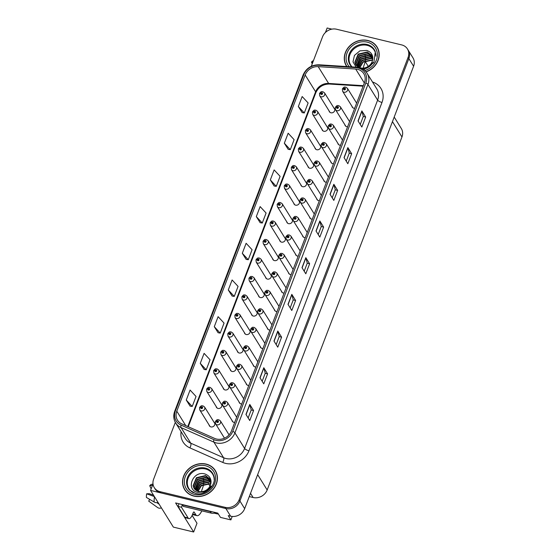 <?xml version="1.0" encoding="UTF-8"?>
<svg xmlns="http://www.w3.org/2000/svg" width="560" height="560" viewBox="0 0 560 560"><rect width="100%" height="100%" fill="white"/><g stroke="black" fill="none" stroke-linecap="round" stroke-linejoin="round"><path stroke-width="0.84" d="M223.195 387.989A3.01 2.639 -31.8 0 0 223.517 388.871A3.01 2.639 -31.8 0 0 225.057 389.949A3.01 2.639 -31.8 0 0 228.27 388.829A3.01 2.639 -31.8 0 0 228.627 385.7A3.01 2.639 -31.8 0 0 227.983 385.014M230.251 369.516A3.01 2.639 -31.8 0 0 230.573 370.391A3.01 2.639 -31.8 0 0 232.113 371.476A3.01 2.639 -31.8 0 0 235.326 370.356A3.01 2.639 -31.8 0 0 235.683 367.22A3.01 2.639 -31.8 0 0 235.039 366.534M237.307 351.036A3.01 2.639 -31.8 0 0 237.629 351.918A3.01 2.639 -31.8 0 0 239.169 352.996A3.01 2.639 -31.8 0 0 242.382 351.876A3.01 2.639 -31.8 0 0 242.739 348.74A3.01 2.639 -31.8 0 0 242.095 348.061M244.363 332.556A3.01 2.639 -31.8 0 0 244.685 333.438A3.01 2.639 -31.8 0 0 246.225 334.516A3.01 2.639 -31.8 0 0 249.438 333.396A3.01 2.639 -31.8 0 0 249.795 330.26A3.01 2.639 -31.8 0 0 249.151 329.581M251.419 314.076A3.01 2.639 -31.8 0 0 251.741 314.958A3.01 2.639 -31.8 0 0 253.281 316.043A3.01 2.639 -31.8 0 0 256.501 314.916A3.01 2.639 -31.8 0 0 256.851 311.787A3.01 2.639 -31.8 0 0 256.207 311.101M258.475 295.603A3.01 2.639 -31.8 0 0 258.797 296.478A3.01 2.639 -31.8 0 0 260.337 297.563A3.01 2.639 -31.8 0 0 263.557 296.443A3.01 2.639 -31.8 0 0 263.907 293.307A3.01 2.639 -31.8 0 0 263.263 292.628M265.531 277.123A3.01 2.639 -31.8 0 0 265.853 278.005A3.01 2.639 -31.8 0 0 267.393 279.083A3.01 2.639 -31.8 0 0 270.613 277.963A3.01 2.639 -31.8 0 0 270.963 274.827A3.01 2.639 -31.8 0 0 270.319 274.148M272.587 258.643A3.01 2.639 -31.8 0 0 272.909 259.525A3.01 2.639 -31.8 0 0 274.449 260.603A3.01 2.639 -31.8 0 0 277.669 259.483A3.01 2.639 -31.8 0 0 278.019 256.354A3.01 2.639 -31.8 0 0 277.375 255.668M279.643 240.17A3.01 2.639 -31.8 0 0 279.972 241.045A3.01 2.639 -31.8 0 0 281.505 242.13A3.01 2.639 -31.8 0 0 284.725 241.01A3.01 2.639 -31.8 0 0 285.082 237.874A3.01 2.639 -31.8 0 0 284.431 237.188M286.699 221.69A3.01 2.639 -31.8 0 0 287.028 222.572A3.01 2.639 -31.8 0 0 288.561 223.65A3.01 2.639 -31.8 0 0 291.781 222.53A3.01 2.639 -31.8 0 0 292.138 219.394A3.01 2.639 -31.8 0 0 291.487 218.715M293.755 203.21A3.01 2.639 -31.8 0 0 294.084 204.092A3.01 2.639 -31.8 0 0 295.617 205.17A3.01 2.639 -31.8 0 0 298.837 204.05A3.01 2.639 -31.8 0 0 299.194 200.914A3.01 2.639 -31.8 0 0 298.543 200.235M300.811 184.73A3.01 2.639 -31.8 0 0 301.14 185.612A3.01 2.639 -31.8 0 0 302.673 186.697A3.01 2.639 -31.8 0 0 305.893 185.57A3.01 2.639 -31.8 0 0 306.25 182.441A3.01 2.639 -31.8 0 0 305.599 181.755M307.867 166.257A3.01 2.639 -31.8 0 0 308.196 167.132A3.01 2.639 -31.8 0 0 309.729 168.217A3.01 2.639 -31.8 0 0 312.949 167.097A3.01 2.639 -31.8 0 0 313.306 163.961A3.01 2.639 -31.8 0 0 312.655 163.282M314.923 147.777A3.01 2.639 -31.8 0 0 315.252 148.659A3.01 2.639 -31.8 0 0 316.785 149.737A3.01 2.639 -31.8 0 0 320.005 148.617A3.01 2.639 -31.8 0 0 320.362 145.481A3.01 2.639 -31.8 0 0 319.711 144.802M321.979 129.297A3.01 2.639 -31.8 0 0 322.308 130.179A3.01 2.639 -31.8 0 0 323.841 131.257A3.01 2.639 -31.8 0 0 327.061 130.137A3.01 2.639 -31.8 0 0 327.418 127.008A3.01 2.639 -31.8 0 0 326.767 126.322M329.035 110.824A3.01 2.639 -31.8 0 0 329.364 111.699A3.01 2.639 -31.8 0 0 330.897 112.784A3.01 2.639 -31.8 0 0 334.117 111.664A3.01 2.639 -31.8 0 0 334.474 108.528A3.01 2.639 -31.8 0 0 333.823 107.842M216.139 406.469A3.01 2.639 -31.8 0 0 216.461 407.351A3.01 2.639 -31.8 0 0 218.001 408.429A3.01 2.639 -31.8 0 0 221.214 407.309A3.01 2.639 -31.8 0 0 221.571 404.173A3.01 2.639 -31.8 0 0 220.927 403.494M231.966 420.371A3.01 2.639 -31.8 0 0 232.288 421.246A3.01 2.639 -31.8 0 0 233.828 422.331A3.01 2.639 -31.8 0 0 234.71 422.401M239.022 401.891A3.01 2.639 -31.8 0 0 239.344 402.773A3.01 2.639 -31.8 0 0 240.884 403.851A3.01 2.639 -31.8 0 0 241.766 403.928M246.078 383.411A3.01 2.639 -31.8 0 0 246.4 384.293A3.01 2.639 -31.8 0 0 247.94 385.371A3.01 2.639 -31.8 0 0 248.822 385.448M253.134 364.938A3.01 2.639 -31.8 0 0 253.456 365.813A3.01 2.639 -31.8 0 0 254.996 366.898A3.01 2.639 -31.8 0 0 255.878 366.968M260.19 346.458A3.01 2.639 -31.8 0 0 260.512 347.34A3.01 2.639 -31.8 0 0 262.052 348.418A3.01 2.639 -31.8 0 0 262.934 348.488M267.246 327.978A3.01 2.639 -31.8 0 0 267.568 328.86A3.01 2.639 -31.8 0 0 269.108 329.938A3.01 2.639 -31.8 0 0 269.99 330.015M274.302 309.498A3.01 2.639 -31.8 0 0 274.624 310.38A3.01 2.639 -31.8 0 0 276.164 311.465A3.01 2.639 -31.8 0 0 277.046 311.535M281.358 291.025A3.01 2.639 -31.8 0 0 281.68 291.9A3.01 2.639 -31.8 0 0 283.22 292.985A3.01 2.639 -31.8 0 0 284.102 293.055M288.414 272.545A3.01 2.639 -31.8 0 0 288.736 273.427A3.01 2.639 -31.8 0 0 290.276 274.505A3.01 2.639 -31.8 0 0 291.158 274.582M295.47 254.065A3.01 2.639 -31.8 0 0 295.792 254.947A3.01 2.639 -31.8 0 0 297.332 256.025A3.01 2.639 -31.8 0 0 298.214 256.102M302.526 235.592A3.01 2.639 -31.8 0 0 302.855 236.467A3.01 2.639 -31.8 0 0 304.388 237.552A3.01 2.639 -31.8 0 0 305.27 237.622M309.582 217.112A3.01 2.639 -31.8 0 0 309.911 217.994A3.01 2.639 -31.8 0 0 311.444 219.072A3.01 2.639 -31.8 0 0 312.326 219.142M316.638 198.632A3.01 2.639 -31.8 0 0 316.967 199.514A3.01 2.639 -31.8 0 0 318.5 200.592A3.01 2.639 -31.8 0 0 319.382 200.669M323.694 180.152A3.01 2.639 -31.8 0 0 324.023 181.034A3.01 2.639 -31.8 0 0 325.556 182.119A3.01 2.639 -31.8 0 0 326.438 182.189M330.75 161.679A3.01 2.639 -31.8 0 0 331.079 162.554A3.01 2.639 -31.8 0 0 332.612 163.639A3.01 2.639 -31.8 0 0 333.494 163.709M337.806 143.199A3.01 2.639 -31.8 0 0 338.135 144.081A3.01 2.639 -31.8 0 0 339.668 145.159A3.01 2.639 -31.8 0 0 340.55 145.236M344.862 124.719A3.01 2.639 -31.8 0 0 345.191 125.601A3.01 2.639 -31.8 0 0 346.724 126.679A3.01 2.639 -31.8 0 0 347.606 126.756M351.918 106.246A3.01 2.639 -31.8 0 0 352.247 107.121A3.01 2.639 -31.8 0 0 353.78 108.206A3.01 2.639 -31.8 0 0 354.662 108.276M209.083 424.949A3.01 2.639 -31.8 0 0 209.405 425.824A3.01 2.639 -31.8 0 0 210.945 426.909A3.01 2.639 -31.8 0 0 214.158 425.789A3.01 2.639 -31.8 0 0 214.515 422.653A3.01 2.639 -31.8 0 0 213.871 421.974M192.115 515.403L197.001 523.264L193.662 532L175.616 502.95L217.805 513.114L220.465 517.391L230.888 519.904L228.235 515.62L230.615 516.194A11.277 9.905 -31.8 0 0 244.664 508.655L413.602 66.248A11.277 9.905 -31.8 0 0 412.958 57.834L408.212 50.19A11.277 9.905 -31.8 0 1 408.849 58.604A11.277 9.905 -31.8 0 0 408.212 50.19L407.449 48.965A11.277 9.905 -31.8 0 0 401.688 44.912L336.602 29.239A11.277 9.905 -31.8 0 0 322.56 36.785L311.283 66.311M232.211 516.453L230.888 519.904M331.891 29.141L327.145 28L325.423 32.494M368.256 66.381L365.19 61.446M175.322 422.366L153.622 479.185A11.277 9.905 -31.8 0 0 154.266 487.599A11.277 9.905 -31.8 0 0 160.027 491.659L225.113 507.332A11.277 9.905 -31.8 0 0 239.155 499.786L239.911 501.011L408.849 58.604L239.911 501.011A11.277 9.905 -31.8 0 1 225.869 508.55A11.277 9.905 -31.8 0 0 239.911 501.011L244.664 508.655M193.662 532L173.355 527.107L150.563 490.42L225.869 508.55L160.783 492.877A11.277 9.905 -31.8 0 1 155.022 488.824L154.266 487.599M153.006 484.022L150.563 490.42M394.198 117.061L401.324 128.541A11.277 9.905 148.2 0 1 401.968 136.955L267.162 489.972A11.277 9.905 148.2 0 1 253.12 497.511L249.27 496.587M209.986 486.115L208.229 483.28M366.072 71.876A18.046 15.848 -31.8 0 0 377.062 46.963A18.046 15.848 -31.8 0 0 367.85 40.481A18.046 15.848 -31.8 0 0 348.544 47.201A18.046 15.848 -31.8 0 0 346.402 66.01A18.046 15.848 -31.8 0 0 346.766 66.563A18.046 15.848 -31.8 0 1 346.024 64.967M206.094 464.072A18.046 15.848 -31.8 0 0 186.788 470.799A18.046 15.848 -31.8 0 0 184.653 489.601A18.046 15.848 -31.8 0 0 193.865 496.09A18.046 15.848 -31.8 0 0 213.171 489.363A18.046 15.848 -31.8 0 0 215.313 470.561A18.046 15.848 -31.8 0 0 206.094 464.072M184.275 488.558A18.046 15.848 -31.8 0 0 185.045 490.203M357.63 69.328A12.033 10.563 148.2 0 1 363.776 73.654A12.033 10.563 148.2 0 1 364.462 82.628L231.441 430.969A12.033 10.563 148.2 0 1 214.627 438.403L181.776 423.864A12.033 10.563 148.2 0 1 177.464 420.154A12.033 10.563 148.2 0 1 176.785 411.18L305.165 74.977A12.033 10.563 148.2 0 1 318.192 66.633L355.677 69.034A12.033 10.563 148.2 0 1 357.63 69.328M358.141 67.991A13.538 11.886 -31.8 0 0 355.943 67.662L318.458 65.261A13.538 11.886 -31.8 0 0 303.807 74.648L175.42 410.851A13.538 11.886 -31.8 0 0 181.041 425.117L213.892 439.656A13.538 11.886 -31.8 0 0 232.799 431.298L365.82 82.95A13.538 11.886 -31.8 0 0 358.141 67.991M245.959 414.428L249.76 420.546L253.582 410.536L249.781 404.425L245.959 414.428M248.15 417.956L251.216 409.941L249.872 404.628A3.01 0.945 -159.1 0 0 249.781 404.425M251.202 409.962L253.582 410.536M259.973 377.741L263.774 383.852L267.589 373.849L263.795 367.731L259.973 377.741M262.164 381.269L265.223 373.254L263.886 367.934A3.01 0.945 -159.1 0 0 263.795 367.731M265.216 373.275L267.589 373.849M273.98 341.047L277.781 347.165L281.603 337.162L277.802 331.044L273.98 341.047M276.171 344.575L279.237 336.56L277.893 331.247A3.01 0.945 -159.1 0 0 277.802 331.044M279.223 336.588L281.603 337.162M287.994 304.36L291.788 310.478L295.61 300.468L291.816 294.357L287.994 304.36M290.185 307.888L293.244 299.873L291.907 294.56A3.01 0.945 -159.1 0 0 291.816 294.357M293.237 299.901L295.61 300.468M358.043 120.918L361.844 127.029L365.666 117.026L361.865 110.908L358.043 120.918M360.234 124.439L363.293 116.424L361.956 111.111A3.01 0.945 -159.1 0 0 361.865 110.908M363.286 116.452L365.666 117.026M344.036 157.605L347.83 163.723L351.652 153.713L347.858 147.595L344.036 157.605M346.227 161.133L349.286 153.118L347.942 147.798A3.01 0.945 -159.1 0 0 347.858 147.595M349.279 153.139L351.652 153.713M330.022 194.292L333.823 200.41L337.645 190.4L333.844 184.289L330.022 194.292M332.213 197.82L335.272 189.805L333.935 184.492A3.01 0.945 -159.1 0 0 333.844 184.289M335.265 189.833L337.645 190.4M316.015 230.986L319.809 237.097L323.631 227.094L319.837 220.976L316.015 230.986M318.206 234.507L321.265 226.492L319.928 221.179A3.01 0.945 -159.1 0 0 319.837 220.976M321.258 226.52L323.631 227.094M302.001 267.673L305.802 273.784L309.624 263.781L305.823 257.663L302.001 267.673M304.192 271.201L307.251 263.186L305.914 257.866A3.01 0.945 -159.1 0 0 305.823 257.663M307.244 263.207L309.624 263.781M239.155 499.786L408.093 57.379A11.277 9.905 -31.8 0 0 407.449 48.965M214.284 326.676L220.234 333.102L224.056 323.092L218.106 316.666L214.284 326.676L218.099 332.738M200.27 363.363L206.227 369.789L210.049 359.786L204.092 353.353L200.27 363.363L204.092 369.425M186.263 400.05L192.213 406.476L196.035 396.473L190.085 390.047L186.263 400.05L190.078 406.112M256.312 216.608L262.269 223.034L266.091 213.024L260.134 206.598L256.312 216.608L260.134 222.67M270.326 179.914L276.276 186.347L280.098 176.337L274.141 169.911L270.326 179.914L274.141 185.983M284.333 143.227L290.29 149.653L294.112 139.65L288.155 133.224L284.333 143.227L288.148 149.289M298.34 106.54L304.297 112.966L308.119 102.956L302.162 96.53L298.34 106.54L302.162 112.602M228.291 289.982L234.248 296.408L238.07 286.405L232.113 279.979L228.291 289.982L232.113 296.051M242.305 253.295L248.255 259.721L252.077 249.718L246.12 243.285L242.305 253.295L246.12 259.357M248.255 259.721L246.064 259.35M262.269 223.034L260.071 222.663M276.276 186.347L274.085 185.969M290.29 149.653L288.092 149.282M304.297 112.966L302.106 112.595M234.248 296.408L232.05 296.037M220.234 333.102L218.043 332.724M206.227 369.789L204.029 369.418M192.213 406.476L190.022 406.105M215.677 471.177A18.046 15.848 -31.8 0 0 214.543 469.756M377.426 47.586A18.046 15.848 -31.8 0 0 376.292 46.165M214.844 423.535L204.582 407.015A2.821 2.478 148.2 0 1 199.794 409.99L199.535 407.736A1.883 0.616 18.5 0 1 200.844 407.568A0.938 0.826 -31.8 0 0 202.566 407.939A0.938 0.826 -31.8 0 0 200.872 407.491L202.034 407.54L201.586 408.072L200.844 407.568M201.362 407.666L201.621 408.072L201.376 407.638M200.872 407.491A1.883 0.56 -156.7 0 0 199.626 407.512A1.883 0.56 -156.7 0 0 199.612 407.631M229.061 434.84L220.409 420.91A2.821 2.478 148.2 0 1 215.621 423.885L215.362 421.638A1.883 0.616 18.5 0 1 216.671 421.47A0.938 0.826 -31.8 0 0 218.393 421.841A0.938 0.826 -31.8 0 0 216.699 421.393L217.861 421.435L217.413 421.967L216.671 421.47M217.476 421.981L217.203 421.54M216.699 421.393A1.883 0.56 -156.7 0 0 215.453 421.414A1.883 0.56 -156.7 0 0 215.439 421.533M217.448 421.974L217.189 421.568M221.9 405.055L211.638 388.535A2.821 2.478 148.2 0 1 206.85 391.51L206.591 389.256A1.883 0.616 18.5 0 1 207.9 389.088A0.938 0.826 -31.8 0 0 209.622 389.459A0.938 0.826 -31.8 0 0 207.928 389.018L209.09 389.06L208.642 389.592L207.9 389.088M208.705 389.599L208.432 389.158M207.928 389.018A1.883 0.56 -156.7 0 0 206.682 389.039A1.883 0.56 -156.7 0 0 206.668 389.151M208.677 389.599L208.418 389.193M228.956 386.575L218.694 370.055A2.821 2.478 148.2 0 1 213.906 373.03L213.647 370.783A1.883 0.616 18.5 0 1 214.956 370.608A0.938 0.826 -31.8 0 0 216.678 370.986A0.938 0.826 -31.8 0 0 214.984 370.538L216.146 370.58L215.698 371.112L214.956 370.608M215.761 371.119L215.488 370.685M214.984 370.538A1.883 0.56 -156.7 0 0 213.738 370.559A1.883 0.56 -156.7 0 0 213.724 370.678M215.733 371.119L215.474 370.713M236.012 368.102L225.75 351.575A2.821 2.478 148.2 0 1 220.962 354.55L220.703 352.303A1.883 0.616 18.5 0 1 222.012 352.135A0.938 0.826 -31.8 0 0 223.734 352.506A0.938 0.826 -31.8 0 0 222.04 352.058L223.202 352.1L222.754 352.632L222.012 352.135M222.817 352.646L222.544 352.205M222.04 352.058A1.883 0.56 -156.7 0 0 220.794 352.079A1.883 0.56 -156.7 0 0 220.78 352.198M222.789 352.639L222.53 352.233M236.677 417.263L227.465 402.437A2.821 2.478 148.2 0 1 222.677 405.412L222.418 403.158A1.883 0.616 18.5 0 1 223.727 402.99A0.938 0.826 -31.8 0 0 225.449 403.361A0.938 0.826 -31.8 0 0 223.755 402.913L224.917 402.962L224.469 403.494L223.727 402.99M224.532 403.501L224.259 403.06M223.755 402.913A1.883 0.56 -156.7 0 0 222.509 402.934A1.883 0.56 -156.7 0 0 222.495 403.053M224.504 403.494L224.245 403.088M243.733 398.783L234.521 383.957A2.821 2.478 148.2 0 1 229.733 386.932L229.474 384.678A1.883 0.616 18.5 0 1 230.783 384.51A0.938 0.826 -31.8 0 0 232.505 384.881A0.938 0.826 -31.8 0 0 230.811 384.44L231.973 384.482L231.525 385.014L230.783 384.51M231.588 385.021L231.315 384.58M230.811 384.44A1.883 0.56 -156.7 0 0 229.565 384.461A1.883 0.56 -156.7 0 0 229.551 384.573M231.56 385.021L231.301 384.615M250.789 380.303L241.577 365.477A2.821 2.478 148.2 0 1 236.789 368.452L236.53 366.205A1.883 0.616 18.5 0 1 237.839 366.03A0.938 0.826 -31.8 0 0 239.561 366.408A0.938 0.826 -31.8 0 0 237.867 365.96L239.029 366.002L238.581 366.534L237.839 366.03M238.357 366.135L238.616 366.541L238.371 366.107M237.867 365.96A1.883 0.56 -156.7 0 0 236.621 365.981A1.883 0.56 -156.7 0 0 236.607 366.1M257.845 361.83L248.633 346.997A2.821 2.478 148.2 0 1 243.845 349.979L243.586 347.725A1.883 0.616 18.5 0 1 244.895 347.557A0.938 0.826 -31.8 0 0 246.617 347.928A0.938 0.826 -31.8 0 0 244.923 347.48L246.085 347.522L245.637 348.054L244.895 347.557M245.7 348.068L245.427 347.627M244.923 347.48A1.883 0.56 -156.7 0 0 243.677 347.501A1.883 0.56 -156.7 0 0 243.663 347.62M245.672 348.061L245.42 347.655M313.411 60.739L313.138 60.788A8.645 3.129 103.5 0 0 311.486 62.132L312.235 63.826M312.949 61.957L311.486 62.132M365.316 60.739A7.518 2.723 -76.5 0 1 364.252 64.736L363.748 66.066A1.883 0.679 -76.5 0 0 363.454 68.096M365.057 55.293A7.518 2.723 -76.5 0 1 365.211 55.692M365.274 55.895A7.518 2.723 -76.5 0 1 365.407 56.511M365.47 56.938A7.518 2.723 -76.5 0 1 365.512 57.414M365.519 57.645A7.518 2.723 -76.5 0 1 365.533 58.268M365.519 58.737A7.518 2.723 -76.5 0 1 365.484 59.311M365.463 59.563A7.518 2.723 -76.5 0 1 365.393 60.214M188.909 518.595A7.518 2.723 -76.5 0 1 188.118 517.958L184.709 517.132A7.518 2.723 -76.5 0 0 185.5 517.776L188.909 518.595A7.518 2.723 -76.5 0 0 192.563 514.339L193.074 513.009A1.883 0.679 -76.5 0 1 193.991 511.945A1.883 0.679 -76.5 0 1 194.187 512.106L195.804 514.703A11.277 4.081 103.5 0 0 196.98 515.662A11.277 4.081 103.5 0 0 201.81 510.853M159.18 504.294L156.912 502.663M153.538 495.208L149.282 493.689L146.643 493.808A8.645 3.129 103.5 0 0 146.398 497.427L154.133 501.991A4.137 2.401 177.4 0 0 158.109 502.565M152.971 484.106L151.382 484.386A8.645 3.129 103.5 0 0 149.73 485.73L151.151 488.866M149.73 499.387L148.701 501.13L157.556 507.5A4.137 3.766 -107.2 0 0 160.769 508.074A4.137 3.766 -107.2 0 0 161.371 507.822M146.643 493.808L154.385 496.573M152.481 485.394L149.73 485.73M184.709 517.132L178.066 506.436A7.518 2.723 103.5 0 0 178.871 503.734M203.56 484.337A7.518 2.723 -76.5 0 1 202.503 488.327L201.992 489.657A1.883 0.679 -76.5 0 0 201.698 491.687M203.301 478.884A7.518 2.723 -76.5 0 1 203.455 479.283M203.518 479.493A7.518 2.723 -76.5 0 1 203.658 480.109M203.714 480.529A7.518 2.723 -76.5 0 1 203.756 481.012M203.77 481.236A7.518 2.723 -76.5 0 1 203.777 481.866M203.763 482.328A7.518 2.723 -76.5 0 1 203.728 482.902M203.707 483.154A7.518 2.723 -76.5 0 1 203.637 483.805M182.28 504.56A7.518 2.723 -76.5 0 1 181.475 507.255L178.066 506.436M188.118 517.958L181.475 507.255M212.254 511.777A7.518 6.601 148.2 0 1 210.238 511.581L182.301 504.854A7.518 6.601 -31.8 0 0 182.42 504.588M210.238 511.581L211.19 513.107A7.518 6.601 -31.8 0 0 215.999 512.68M182.301 504.854L183.246 506.38L211.19 513.107M352.135 66.906A13.909 12.215 148.2 0 1 351.526 51.597A13.909 12.215 148.2 0 1 367.206 45.367A13.909 12.215 148.2 0 1 375.956 56.196M362.754 69.069L366.268 68.32C369.215 67.123 371.427 65.184 372.904 62.489C369.565 67.27 365.414 69.069 360.451 67.886A9.401 8.253 -31.8 0 0 372.155 61.6C373.751 56.189 371.987 52.465 366.87 50.435L359.884 50.862L354.438 55.426L353.003 61.838L356.132 67.165M346.563 65.912L346.976 66.577A17.857 15.68 148.2 0 1 346.563 65.912A17.857 15.68 148.2 0 1 348.684 47.299A17.857 15.68 148.2 0 1 367.787 40.642A17.857 15.68 148.2 0 1 376.908 47.068A17.857 15.68 148.2 0 1 365.953 71.736M376.908 47.068L377.664 48.286A17.857 15.68 148.2 0 1 378.203 49.231M359.534 67.627L362.915 61.754L372.68 59.808M359.814 67.718L363.153 62.132L372.624 60.095M358.519 67.2L361.963 60.221L371.091 58.086L372.813 58.737M358.757 67.312L362.201 60.606L371.329 58.471L372.799 58.996M357.651 66.675L361.011 58.695L370.139 56.56L372.82 57.778M357.861 66.815L361.249 59.08L370.377 56.938L372.827 58.009M356.916 66.08L356.72 65.247L360.066 57.169L369.194 55.027L372.729 56.931M357.091 66.234L360.304 57.547L369.432 55.412L372.757 57.134M356.286 65.415L355.775 63.721L359.114 55.636L368.242 53.501L372.596 56.266M356.433 65.583L356.006 64.106L359.352 56.021L368.48 53.879L372.624 56.406M360.451 67.886L355.761 64.68L354.823 62.195L358.162 54.11L367.29 51.968L372.575 56.203M355.88 64.869L355.061 62.573L358.4 54.488L367.528 52.353L372.316 55.72M193.41 492.695A13.909 12.215 148.2 0 1 188.72 476.945A13.909 12.215 148.2 0 1 205.45 468.965A13.909 12.215 148.2 0 1 214.2 479.787M198.695 491.477A9.401 8.253 -31.8 0 0 210.399 485.191C211.995 479.78 210.238 476.056 205.114 474.026C192.801 470.064 185.297 489.937 197.638 492.338L204.519 491.911C207.466 490.721 209.671 488.775 211.148 486.08C207.809 490.861 203.658 492.66 198.695 491.477L194.005 488.271L193.067 485.786L196.413 477.701L205.541 475.566L210.819 479.794M206.031 464.24A17.857 15.68 148.2 0 1 215.152 470.659A17.857 15.68 148.2 0 1 213.031 489.272A17.857 15.68 148.2 0 1 193.928 495.922A17.857 15.68 148.2 0 1 184.807 489.503A17.857 15.68 148.2 0 1 186.928 470.89A17.857 15.68 148.2 0 1 206.031 464.24M215.152 470.659L215.908 471.884A17.857 15.68 148.2 0 1 216.447 472.829M197.778 491.218L201.159 485.345L210.924 483.406M198.058 491.309L201.397 485.73L210.868 483.686M196.763 490.791L200.207 483.819L209.335 481.677L211.064 482.335M197.001 490.91L200.445 484.197L209.573 482.062L211.043 482.587M195.902 490.273L199.262 482.286L208.39 480.151L211.064 481.369M196.105 490.406L199.493 482.671L208.621 480.536L211.071 481.6M195.16 489.671L194.964 488.845L198.31 480.76L207.438 478.625L210.973 480.529M195.335 489.832L198.548 481.145L207.676 479.003L211.001 480.725M194.53 489.006L194.019 487.312L197.358 479.234L206.486 477.092L210.84 479.864M194.677 489.181L194.257 487.697L197.596 479.612L206.724 477.477L210.875 480.004M194.124 488.46L193.305 486.171L196.651 478.086L205.779 475.944L210.56 479.311M186.179 491.631A17.857 15.68 148.2 0 1 185.57 490.728L184.807 489.503M214.298 513.184L217.301 513.905A1.883 1.652 -31.8 0 0 218.281 513.877M243.068 349.622L232.806 333.102A2.821 2.478 148.2 0 1 228.018 336.077L227.759 333.823A1.883 0.616 18.5 0 1 229.068 333.655A0.938 0.826 -31.8 0 0 230.79 334.026A0.938 0.826 -31.8 0 0 229.096 333.585L230.258 333.627L229.81 334.159L229.068 333.655M229.873 334.166L229.6 333.725M229.096 333.585A1.883 0.56 -156.7 0 0 227.85 333.599A1.883 0.56 -156.7 0 0 227.836 333.718M229.845 334.166L229.593 333.753M250.124 331.142L239.862 314.622A2.821 2.478 148.2 0 1 235.074 317.597L234.815 315.343A1.883 0.616 18.5 0 1 236.124 315.175A0.938 0.826 -31.8 0 0 237.846 315.553A0.938 0.826 -31.8 0 0 236.152 315.105L237.314 315.147L236.866 315.679L236.124 315.175M236.152 315.105A1.883 0.56 -156.7 0 0 234.906 315.126A1.883 0.56 -156.7 0 0 234.892 315.238M257.18 312.662L246.918 296.142A2.821 2.478 148.2 0 1 242.13 299.117L241.871 296.87A1.883 0.616 18.5 0 1 243.18 296.702A0.938 0.826 -31.8 0 0 244.902 297.073A0.938 0.826 -31.8 0 0 243.208 296.625L244.37 296.667L243.922 297.199L243.18 296.702M243.985 297.213L243.712 296.772M243.208 296.625A1.883 0.56 -156.7 0 0 241.962 296.646A1.883 0.56 -156.7 0 0 241.948 296.765M243.957 297.206L243.705 296.8M264.901 343.35L255.689 328.524A2.821 2.478 148.2 0 1 250.901 331.499L250.642 329.245A1.883 0.616 18.5 0 1 251.951 329.077A0.938 0.826 -31.8 0 0 253.673 329.448A0.938 0.826 -31.8 0 0 251.979 329.007L253.141 329.049L252.693 329.581L251.951 329.077M252.756 329.588L252.483 329.147M251.979 329.007A1.883 0.56 -156.7 0 0 250.733 329.021A1.883 0.56 -156.7 0 0 250.719 329.14M252.728 329.588L252.476 329.175M271.957 324.87L262.745 310.044A2.821 2.478 148.2 0 1 257.957 313.019L257.698 310.765A1.883 0.616 18.5 0 1 259.007 310.597A0.938 0.826 -31.8 0 0 260.729 310.975A0.938 0.826 -31.8 0 0 259.035 310.527L260.197 310.569L259.749 311.101L259.007 310.597M259.812 311.108L259.539 310.674M259.035 310.527A1.883 0.56 -156.7 0 0 257.789 310.548A1.883 0.56 -156.7 0 0 257.775 310.66M259.784 311.108L259.532 310.702M279.013 306.397L269.801 291.564A2.821 2.478 148.2 0 1 265.013 294.539L264.754 292.292A1.883 0.616 18.5 0 1 266.063 292.124A0.938 0.826 -31.8 0 0 267.785 292.495A0.938 0.826 -31.8 0 0 266.091 292.047L267.253 292.089L266.805 292.621L266.063 292.124M266.868 292.635L266.595 292.194M266.091 292.047A1.883 0.56 -156.7 0 0 264.845 292.068A1.883 0.56 -156.7 0 0 264.831 292.187M266.84 292.628L266.588 292.222M264.236 294.189L253.974 277.669A2.821 2.478 148.2 0 1 249.186 280.644L248.927 278.39A1.883 0.616 18.5 0 1 250.236 278.222A0.938 0.826 -31.8 0 0 251.958 278.593A0.938 0.826 -31.8 0 0 250.264 278.145L251.426 278.194L250.978 278.726L250.236 278.222M251.041 278.733L250.768 278.292M250.264 278.145A1.883 0.56 -156.7 0 0 249.018 278.166A1.883 0.56 -156.7 0 0 249.004 278.285M251.013 278.726L250.761 278.32M271.292 275.709L261.03 259.189A2.821 2.478 148.2 0 1 256.242 262.164L255.983 259.91A1.883 0.616 18.5 0 1 257.292 259.742A0.938 0.826 -31.8 0 0 259.014 260.113A0.938 0.826 -31.8 0 0 257.32 259.672L258.482 259.714L258.034 260.246L257.292 259.742M258.097 260.253L257.824 259.812M257.32 259.672A1.883 0.56 -156.7 0 0 256.074 259.693A1.883 0.56 -156.7 0 0 256.06 259.805M258.069 260.253L257.817 259.847M278.348 257.229L268.086 240.709A2.821 2.478 148.2 0 1 263.298 243.684L263.039 241.437A1.883 0.616 18.5 0 1 264.348 241.262A0.938 0.826 -31.8 0 0 266.07 241.64A0.938 0.826 -31.8 0 0 264.376 241.192L265.538 241.234L265.09 241.766L264.348 241.262M265.153 241.773L264.88 241.339M264.376 241.192A1.883 0.56 -156.7 0 0 263.13 241.213A1.883 0.56 -156.7 0 0 263.116 241.332M265.125 241.773L264.873 241.367M285.404 238.756L275.142 222.229A2.821 2.478 148.2 0 1 270.354 225.204L270.102 222.957A1.883 0.616 18.5 0 1 271.404 222.789A0.938 0.826 -31.8 0 0 273.126 223.16A0.938 0.826 -31.8 0 0 271.432 222.712L272.594 222.754L272.146 223.286L271.404 222.789M271.432 222.712A1.883 0.56 -156.7 0 0 270.186 222.733A1.883 0.56 -156.7 0 0 270.172 222.852M292.46 220.276L282.198 203.756A2.821 2.478 148.2 0 1 277.41 206.731L277.158 204.477A1.883 0.616 18.5 0 1 278.46 204.309A0.938 0.826 -31.8 0 0 280.182 204.68A0.938 0.826 -31.8 0 0 278.488 204.239L279.65 204.281L279.202 204.813L278.46 204.309M279.265 204.82L278.992 204.379M278.488 204.239A1.883 0.56 -156.7 0 0 277.242 204.253A1.883 0.56 -156.7 0 0 277.228 204.372M279.237 204.82L278.985 204.407M286.069 287.917L276.857 273.091A2.821 2.478 148.2 0 1 272.069 276.066L271.81 273.812A1.883 0.616 18.5 0 1 273.119 273.644A0.938 0.826 -31.8 0 0 274.841 274.015A0.938 0.826 -31.8 0 0 273.147 273.567L274.309 273.616L273.861 274.148L273.119 273.644M273.147 273.567A1.883 0.56 -156.7 0 0 271.901 273.588A1.883 0.56 -156.7 0 0 271.887 273.707M293.125 269.437L283.913 254.611A2.821 2.478 148.2 0 1 279.125 257.586L278.866 255.332A1.883 0.616 18.5 0 1 280.175 255.164A0.938 0.826 -31.8 0 0 281.897 255.535A0.938 0.826 -31.8 0 0 280.203 255.094L281.365 255.136L280.917 255.668L280.175 255.164M280.98 255.675L280.707 255.234M280.203 255.094A1.883 0.56 -156.7 0 0 278.957 255.115A1.883 0.56 -156.7 0 0 278.943 255.227M280.952 255.675L280.7 255.269M300.181 250.957L290.969 236.131A2.821 2.478 148.2 0 1 286.181 239.106L285.929 236.859A1.883 0.616 18.5 0 1 287.231 236.684A0.938 0.826 -31.8 0 0 288.953 237.062A0.938 0.826 -31.8 0 0 287.259 236.614L288.421 236.656L287.973 237.188L287.231 236.684M288.036 237.195L287.763 236.761L288.008 237.195M287.259 236.614A1.883 0.56 -156.7 0 0 286.013 236.635A1.883 0.56 -156.7 0 0 285.999 236.754M307.237 232.484L298.025 217.651A2.821 2.478 148.2 0 1 293.237 220.626L292.985 218.379A1.883 0.616 18.5 0 1 294.287 218.211A0.938 0.826 -31.8 0 0 296.009 218.582A0.938 0.826 -31.8 0 0 294.315 218.134L295.477 218.176L295.029 218.708L294.287 218.211M295.092 218.722L294.819 218.281L295.064 218.715M294.315 218.134A1.883 0.56 -156.7 0 0 293.069 218.155A1.883 0.56 -156.7 0 0 293.055 218.274M314.293 214.004L305.081 199.178A2.821 2.478 148.2 0 1 300.293 202.153L300.041 199.899A1.883 0.616 18.5 0 1 301.343 199.731A0.938 0.826 -31.8 0 0 303.065 200.102A0.938 0.826 -31.8 0 0 301.371 199.661L302.533 199.703L302.085 200.235L301.343 199.731M302.148 200.242L301.875 199.801L302.12 200.242M301.371 199.661A1.883 0.56 -156.7 0 0 300.125 199.675A1.883 0.56 -156.7 0 0 300.111 199.794M299.516 201.796L289.254 185.276A2.821 2.478 148.2 0 1 284.466 188.251L284.214 185.997A1.883 0.616 18.5 0 1 285.516 185.829A0.938 0.826 -31.8 0 0 287.238 186.207A0.938 0.826 -31.8 0 0 285.544 185.759L286.706 185.801L286.258 186.333L285.516 185.829M286.321 186.34L286.048 185.906L286.293 186.34M285.544 185.759A1.883 0.56 -156.7 0 0 284.298 185.78A1.883 0.56 -156.7 0 0 284.284 185.892M306.572 183.316L296.31 166.796A2.821 2.478 148.2 0 1 291.522 169.771L291.27 167.524A1.883 0.616 18.5 0 1 292.572 167.349A0.938 0.826 -31.8 0 0 294.294 167.727A0.938 0.826 -31.8 0 0 292.6 167.279L293.762 167.321L293.314 167.853L292.572 167.349M293.377 167.867L293.104 167.426L293.349 167.86M292.6 167.279A1.883 0.56 -156.7 0 0 291.354 167.3A1.883 0.56 -156.7 0 0 291.34 167.419M313.628 164.843L303.366 148.323A2.821 2.478 148.2 0 1 298.578 151.298L298.326 149.044A1.883 0.616 18.5 0 1 299.628 148.876A0.938 0.826 -31.8 0 0 301.35 149.247A0.938 0.826 -31.8 0 0 299.656 148.799L300.818 148.848L300.37 149.38L299.628 148.876M300.433 149.387L300.16 148.946L300.405 149.38M299.656 148.799A1.883 0.56 -156.7 0 0 298.41 148.82A1.883 0.56 -156.7 0 0 298.396 148.939M320.684 146.363L310.422 129.843A2.821 2.478 148.2 0 1 305.634 132.818L305.382 130.564A1.883 0.616 18.5 0 1 306.684 130.396A0.938 0.826 -31.8 0 0 308.406 130.767A0.938 0.826 -31.8 0 0 306.712 130.326L307.874 130.368L307.426 130.9L306.684 130.396M306.712 130.326A1.883 0.56 -156.7 0 0 305.466 130.347A1.883 0.56 -156.7 0 0 305.452 130.459M327.74 127.883L317.478 111.363A2.821 2.478 148.2 0 1 312.69 114.338L312.438 112.091A1.883 0.616 18.5 0 1 313.74 111.916A0.938 0.826 -31.8 0 0 315.462 112.294A0.938 0.826 -31.8 0 0 313.768 111.846L314.93 111.888L314.482 112.42L313.74 111.916M314.545 112.427L314.272 111.993M313.768 111.846A1.883 0.56 -156.7 0 0 312.522 111.867A1.883 0.56 -156.7 0 0 312.508 111.986M314.517 112.427L314.265 112.021M334.796 109.41L324.534 92.883A2.821 2.478 148.2 0 1 319.746 95.858L319.494 93.611A1.883 0.616 18.5 0 1 320.796 93.443A0.938 0.826 -31.8 0 0 322.518 93.814A0.938 0.826 -31.8 0 0 320.824 93.366L321.986 93.408L321.538 93.94L320.796 93.443M321.601 93.954L321.328 93.513M320.824 93.366A1.883 0.56 -156.7 0 0 319.578 93.387A1.883 0.56 -156.7 0 0 319.564 93.506M321.573 93.947L321.321 93.541M321.349 195.524L312.137 180.698A2.821 2.478 148.2 0 1 307.349 183.673L307.097 181.419A1.883 0.616 18.5 0 1 308.399 181.251A0.938 0.826 -31.8 0 0 310.121 181.629A0.938 0.826 -31.8 0 0 308.427 181.181L309.589 181.223L309.141 181.755L308.399 181.251M308.427 181.181A1.883 0.56 -156.7 0 0 307.181 181.202A1.883 0.56 -156.7 0 0 307.167 181.314M328.405 177.044L319.193 162.218A2.821 2.478 148.2 0 1 314.405 165.193L314.153 162.946A1.883 0.616 18.5 0 1 315.455 162.778A0.938 0.826 -31.8 0 0 317.177 163.149A0.938 0.826 -31.8 0 0 315.483 162.701L316.645 162.743L316.197 163.275L315.455 162.778M316.26 163.289L315.987 162.848M315.483 162.701A1.883 0.56 -156.7 0 0 314.237 162.722A1.883 0.56 -156.7 0 0 314.223 162.841M316.232 163.282L315.98 162.876M335.461 158.571L326.249 143.745A2.821 2.478 148.2 0 1 321.461 146.72L321.209 144.466A1.883 0.616 18.5 0 1 322.511 144.298A0.938 0.826 -31.8 0 0 324.233 144.669A0.938 0.826 -31.8 0 0 322.539 144.221L323.701 144.27L323.253 144.802L322.511 144.298M323.316 144.809L323.043 144.368M322.539 144.221A1.883 0.56 -156.7 0 0 321.293 144.242A1.883 0.56 -156.7 0 0 321.279 144.361M323.288 144.802L323.036 144.396M342.517 140.091L333.305 125.265A2.821 2.478 148.2 0 1 328.517 128.24L328.265 125.986A1.883 0.616 18.5 0 1 329.567 125.818A0.938 0.826 -31.8 0 0 331.289 126.189A0.938 0.826 -31.8 0 0 329.595 125.748L330.757 125.79L330.309 126.322L329.567 125.818M330.372 126.329L330.099 125.888M329.595 125.748A1.883 0.56 -156.7 0 0 328.349 125.769A1.883 0.56 -156.7 0 0 328.335 125.881M330.344 126.329L330.092 125.923M349.573 121.611L340.361 106.785A2.821 2.478 148.2 0 1 335.573 109.76L335.321 107.513A1.883 0.616 18.5 0 1 336.623 107.338A0.938 0.826 -31.8 0 0 338.345 107.716A0.938 0.826 -31.8 0 0 336.651 107.268L337.813 107.31L337.365 107.842L336.623 107.338M337.428 107.849L337.155 107.415M336.651 107.268A1.883 0.56 -156.7 0 0 335.405 107.289A1.883 0.56 -156.7 0 0 335.391 107.408M337.4 107.849L337.148 107.443M356.629 103.138L347.417 88.305A2.821 2.478 148.2 0 1 342.629 91.28L342.377 89.033A1.883 0.616 18.5 0 1 343.679 88.865A0.938 0.826 -31.8 0 0 345.401 89.236A0.938 0.826 -31.8 0 0 343.707 88.788L344.869 88.83L344.421 89.362L343.679 88.865M344.484 89.376L344.211 88.935M343.707 88.788A1.883 0.56 -156.7 0 0 342.461 88.809A1.883 0.56 -156.7 0 0 342.447 88.928M344.456 89.369L344.204 88.963M413.602 66.248L408.093 57.379M230.615 516.194L225.113 507.332M267.162 489.972L257.649 474.649M401.968 136.955L392.448 121.632M253.12 497.511L250.516 493.325M372.498 81.998A18.802 16.506 148.2 0 1 381.99 102.445L248.969 450.793A3.759 1.176 20.9 0 1 244.608 448.448L377.629 100.1A15.036 13.202 -31.8 0 0 376.775 88.879L367.087 73.29A15.036 13.202 148.2 0 1 367.948 84.504A3.759 1.176 -159.1 0 0 365.82 82.95M248.969 450.793A18.802 16.506 148.2 0 1 225.561 463.372A18.802 16.506 148.2 0 1 222.698 462.406L189.854 447.867A18.802 16.506 148.2 0 1 181.083 431.676M225.883 458.507A15.036 13.202 -31.8 0 0 244.608 448.448L234.927 432.852A15.036 13.202 148.2 0 1 213.913 442.141L181.062 427.602A15.036 13.202 148.2 0 1 175.672 422.968L185.36 438.557A15.036 13.202 -31.8 0 0 190.75 443.191L223.594 457.73A15.036 13.202 -31.8 0 0 225.883 458.507M367.087 73.29C365.211 70.357 362.523 68.446 359.016 67.564L356.545 67.186A3.759 1.134 93.7 0 0 355.943 67.662M356.545 67.186L319.06 64.792C311.549 64.799 306.222 68.208 303.093 75.019A3.759 1.176 20.9 0 1 303.807 74.648M175.42 410.851A3.759 1.176 -159.1 0 0 174.713 411.229C173.201 415.415 173.523 419.321 175.672 422.968M181.041 425.117A3.759 1.547 113.9 0 0 181.062 427.602L190.75 443.191A3.759 1.547 -66.1 0 1 189.854 447.867M319.06 64.792A3.759 1.134 93.7 0 0 318.458 65.261M213.892 439.656A3.759 1.547 113.9 0 0 213.913 442.141L223.594 457.73A3.759 1.547 -66.1 0 1 222.698 462.406M232.799 431.298A3.759 1.176 20.9 0 1 234.927 432.852L367.948 84.504L377.629 100.1A3.759 1.176 20.9 0 0 381.99 102.445M160.027 491.659L160.783 492.877M176.785 411.18L185.752 425.621M355.677 69.034L364.329 82.964M318.192 66.633L328.636 83.447A12.033 10.563 -31.8 0 0 315.616 91.791L187.789 426.524M363.3 85.666L328.636 83.447A6.769 2.044 -86.3 0 0 329.399 84.035C323.029 84.126 318.5 87.024 315.805 92.729L188.258 426.734M305.165 74.977L315.616 91.791A6.769 2.121 20.9 0 1 315.805 92.729M302.106 267.841L305.914 257.866M316.12 231.147L319.928 221.179M330.127 194.46L333.935 184.492M344.141 157.773L347.942 147.798M358.148 121.079L361.956 111.111M288.099 304.528L291.907 294.56M274.085 341.215L277.893 331.247M260.078 377.909L263.886 367.934M246.064 414.596L249.872 404.628M195.804 514.703L192.71 513.961M154.476 496.72A12.859 4.655 103.5 0 0 154.133 501.991M194.187 512.106L193.739 511.994M351.778 66.885L351.463 66.57A14.294 12.551 148.2 0 1 350.91 50.862A14.294 12.551 148.2 0 1 367.003 44.492A14.294 12.551 148.2 0 1 375.326 51.744L373.863 62.601L363.797 69.748M349.272 66.724A16.17 14.196 148.2 0 1 349.181 49.105A16.17 14.196 148.2 0 1 367.213 42.147A16.17 14.196 148.2 0 1 377.328 55.965A16.17 14.196 148.2 0 1 364.777 70.546M189.707 490.161A14.294 12.551 148.2 0 1 189.154 474.453A14.294 12.551 148.2 0 1 205.247 468.083A14.294 12.551 148.2 0 1 213.57 475.342C217.609 484.12 205.653 496.503 195.419 493.36L189.707 490.161M205.457 465.738A16.17 14.196 148.2 0 1 214.634 483.609A16.17 14.196 148.2 0 1 194.502 494.424A16.17 14.196 148.2 0 1 185.325 476.553A16.17 14.196 148.2 0 1 205.457 465.738M217.301 513.905L216.636 512.827M303.093 75.019L174.713 411.229M363.097 86.191L329.399 84.035M204.582 407.015L202.944 405.839C201.74 406.126 201.817 404.747 199.626 407.512M210.049 426.51L199.794 409.99M220.409 420.91L218.771 419.741C217.567 420.028 217.644 418.649 215.453 421.414M224.497 438.179L215.621 423.885M211.638 388.535L210 387.359C208.796 387.646 208.873 386.274 206.682 389.039M217.112 408.03L206.85 391.51M218.694 370.055L217.056 368.879C215.852 369.173 215.929 367.794 213.738 370.559M224.168 389.55L213.906 373.03M225.75 351.575L224.112 350.406C222.908 350.693 222.985 349.314 220.794 352.079M231.224 371.077L220.962 354.55M227.465 402.437L225.827 401.261C224.623 401.548 224.7 400.169 222.509 402.934M232.932 421.932L222.677 405.412M234.521 383.957L232.883 382.781C231.679 383.068 231.756 381.696 229.565 384.461M239.995 403.452L229.733 386.932M241.577 365.477L239.939 364.301C238.735 364.595 238.812 363.216 236.621 365.981M247.051 384.972L236.789 368.452M248.633 346.997L246.995 345.828C245.791 346.115 245.868 344.736 243.677 347.501M254.107 366.499L243.845 349.979M196.98 515.662L192.472 514.577M161.385 507.843L160.769 508.074M232.806 333.102L231.168 331.926C229.964 332.213 230.041 330.834 227.85 333.599M238.28 352.597L228.018 336.077M239.862 314.622L238.224 313.446C237.02 313.74 237.097 312.361 234.906 315.126M245.336 334.117L235.074 317.597M246.918 296.142L245.28 294.973C244.076 295.26 244.153 293.881 241.962 296.646M252.392 315.637L242.13 299.117M255.689 328.524L254.051 327.348C252.847 327.635 252.924 326.256 250.733 329.021M261.163 348.019L250.901 331.499M262.745 310.044L261.107 308.868C259.903 309.162 259.98 307.783 257.789 310.548M268.219 329.539L257.957 313.019M269.801 291.564L268.163 290.395C266.959 290.682 267.036 289.303 264.845 292.068M275.275 311.059L265.013 294.539M253.974 277.669L252.336 276.493C251.132 276.78 251.209 275.401 249.018 278.166M259.448 297.164L249.186 280.644M261.03 259.189L259.392 258.013C258.188 258.3 258.265 256.928 256.074 259.693M266.504 278.684L256.242 262.164M268.086 240.709L266.448 239.533C265.244 239.827 265.321 238.448 263.13 241.213M273.56 260.204L263.298 243.684M275.142 222.229L273.504 221.06C272.3 221.347 272.377 219.968 270.186 222.733M280.616 241.731L270.354 225.204M282.198 203.756L280.56 202.58C279.356 202.867 279.44 201.488 277.242 204.253M287.672 223.251L277.41 206.731M276.857 273.091L275.219 271.915C274.015 272.202 274.092 270.823 271.901 273.588M282.331 292.586L272.069 276.066M283.913 254.611L282.275 253.435C281.071 253.722 281.148 252.35 278.957 255.115M289.387 274.106L279.125 257.586M290.969 236.131L289.331 234.955C288.127 235.249 288.204 233.87 286.013 236.635M296.443 255.626L286.181 239.106M298.025 217.651L296.387 216.482C295.183 216.769 295.267 215.39 293.069 218.155M303.499 237.153L293.237 220.626M305.081 199.178L303.443 198.002C302.239 198.289 302.323 196.91 300.125 199.675M310.555 218.673L300.293 202.153M289.254 185.276L287.616 184.1C286.412 184.394 286.496 183.015 284.298 185.78M294.728 204.771L284.466 188.251M296.31 166.796L294.672 165.627C293.468 165.914 293.552 164.535 291.354 167.3M301.784 186.291L291.522 169.771M303.366 148.323L301.728 147.147C300.524 147.434 300.608 146.055 298.41 148.82M308.84 167.818L298.578 151.298M310.422 129.843L308.784 128.667C307.58 128.954 307.664 127.582 305.466 130.347M315.896 149.338L305.634 132.818M317.478 111.363L315.84 110.187C314.636 110.481 314.72 109.102 312.522 111.867M322.952 130.858L312.69 114.338M324.534 92.883L322.896 91.714C321.692 92.001 321.776 90.622 319.578 93.387M330.008 112.385L319.746 95.858M312.137 180.698L310.499 179.522C309.295 179.816 309.379 178.437 307.181 181.202M317.611 200.193L307.349 183.673M319.193 162.218L317.555 161.049C316.351 161.336 316.435 159.957 314.237 162.722M324.667 181.713L314.405 165.193M326.249 143.745L324.611 142.569C323.407 142.856 323.491 141.477 321.293 144.242M331.723 163.24L321.461 146.72M333.305 125.265L331.667 124.089C330.463 124.376 330.547 123.004 328.349 125.769M338.779 144.76L328.517 128.24M340.361 106.785L338.723 105.609C337.519 105.903 337.603 104.524 335.405 107.289M345.835 126.28L335.573 109.76M347.417 88.305L345.779 87.136C344.575 87.423 344.659 86.044 342.461 88.809M352.891 107.807L342.629 91.28"/></g></svg>

